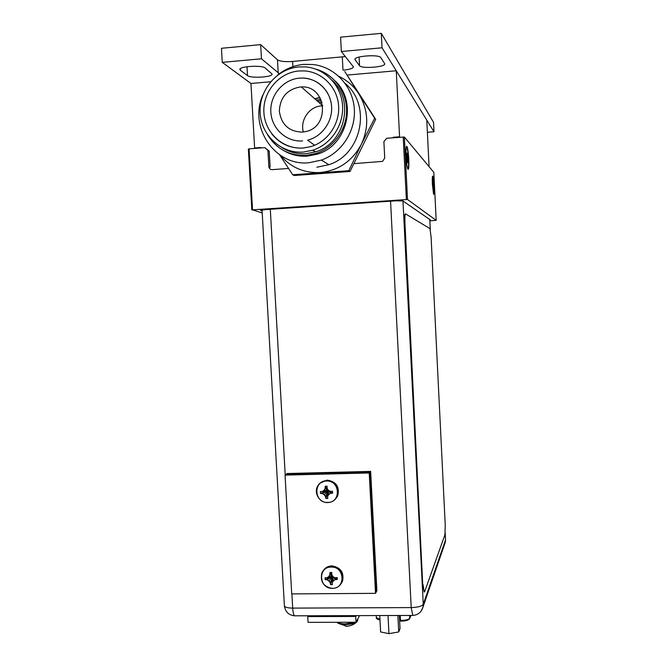 <?xml version="1.0" encoding="UTF-8"?>
<svg xmlns="http://www.w3.org/2000/svg" width="667" height="667" viewBox="0 0 667 667"><rect width="100%" height="100%" fill="white"/><g stroke="black" fill="none" stroke-linecap="round" stroke-linejoin="round"><path stroke-width="1" d="M256.32 148.291L260.73 147.507L260.755 147.949M255.378 148.366L254.619 147.974L250.959 83.475L270.61 81.758M254.619 147.974L260.73 147.507M398.958 137.294L393.188 137.277L399.575 136.785L399.942 137.219M429.073 166.65L426.788 120.11L396.256 70.769L399.575 136.785M347.09 75.071L396.256 70.769M316.475 100.283L320.885 99.266M433.417 193.755C433.917 194.114 434.067 191.562 433.85 186.093L432.433 176.763M432.833 186.627L433.467 187.485L433.25 189.078L432.666 183.025L432.883 181.449L433.275 183.683L433.467 187.485L432.95 187.677M432.8 183.425L433.275 183.683L432.7 184.617M407.57 168.376L407.604 168.443C408.454 169.418 408.754 166.341 408.496 159.205C408.062 152.251 407.437 148.166 406.62 146.94L406.228 147.399M406.845 159.43L407.845 160.789L407.487 162.698L406.637 154.952L407.003 153.068L407.604 155.995L407.845 160.789L407.037 161.014M406.637 155.569L407.604 155.995L406.695 157.479M429.873 220.835L436.176 220.377L407.512 199.491L252.543 209.847L262.214 212.956M262.098 210.897L260.522 210.372L265.224 209.621L395.764 200.825L402.901 200.934L430.557 220.052L429.848 220.31M252.543 209.847L249.066 148.849L264.807 147.64L267.934 150.475L268.843 166.617C269.143 168.584 270.26 169.593 272.178 169.651L288.544 168.443M354.119 163.623L382.608 161.372L384.726 158.029L383.884 141.587L386.802 138.227L404.385 137.035L433.833 172.369L436.176 220.377M264.807 147.64L269.235 151.167L270.135 167.225L268.843 166.617M406.361 199.475L403.227 136.96M267.934 150.475L269.235 151.167M251.826 209.988L248.357 149.066L249.066 148.849M434.059 186.135C433.725 180.357 433.283 177.005 432.733 176.08C432.283 176.288 432.166 179.048 432.383 184.35L433.575 194.222C434.125 194.731 434.292 192.038 434.059 186.135M407.512 199.491L404.385 137.035M408.771 159.271C408.312 151.893 407.654 147.557 406.778 146.256C406.061 146.423 405.836 149.808 406.095 156.437C406.47 162.79 407.045 167.008 407.829 169.076C408.729 170.11 409.046 166.842 408.771 159.271M295.298 615.824L294.581 615.824C293.605 614.974 292.971 612.406 292.688 608.112L291.888 593.905M421.202 611.03L423.053 606.912L423.245 604.31C421.919 606.261 417.901 607.354 411.205 607.587L412.79 615.449M444.656 544.13L445.539 539.828L445.356 542.088L423.053 606.912C421.486 612.298 417.934 615.141 412.398 615.449L294.581 615.824C288.628 615.132 285.234 611.781 284.392 605.761L262.039 209.938M380.615 631.957L388.953 633.65L398.724 631.949L400.033 628.597L399.358 615.491L400.033 628.597L398.724 631.949L397.882 615.491L398.724 631.949L388.953 633.65L388.036 616.075L388.953 633.65L380.615 631.957L379.756 615.549L380.615 631.957M381.699 615.549L394.38 615.508L381.699 615.549M359.546 615.616L356.028 622.253L308.079 622.353L307.762 616.591L355.719 616.45L356.161 615.624L355.719 616.45L355.678 615.633M356.028 622.253L355.719 616.45L307.762 616.591L307.712 615.783M345.514 626.146L347.665 626.238L345.514 626.155M285.059 475.104L286.443 474.07L370.152 471.936L376.413 591.637L376.88 590.729L370.644 471.386L370.152 471.936L376.413 591.637L375.529 593.347L291.721 593.905L285.059 475.104L369.226 472.978L375.529 593.347M369.226 472.978L370.152 471.936L286.443 474.07L287.169 473.528L370.644 471.386M325.221 486.235L327.105 486.185L327.08 488.219L328.314 490.328L330.498 491.421L332.508 491.246L332.616 493.155L330.732 493.205L328.739 494.447L327.539 496.682L327.772 498.441L325.888 498.482L325.646 496.723L324.287 494.739L322.228 493.522L320.493 493.43L320.393 491.521L322.128 491.612L324.245 490.237L325.321 488.136L325.221 486.235L328.006 490.854L325.188 488.261L325.221 486.301M324.045 490.428L325.188 488.261M325.88 498.424L325.646 496.723M325.888 498.482L328.006 490.854L325.779 496.59L324.479 494.539L328.006 490.854L322.228 493.522M320.552 493.43L322.369 493.388L324.287 494.739M320.493 493.43L328.006 490.854L322.369 491.462M324.245 490.237L328.006 490.854L327.697 496.356M328.739 494.447L328.006 490.854L330.732 493.205L328.548 494.639M332.55 493.163L330.599 493.338M332.616 493.155L328.006 490.854L329.598 490.987M328.381 490.37L328.006 490.854L327.714 489.328M335.459 499.083L337.627 496.056C339.903 487.002 336.426 481.691 327.197 480.107L320.127 483.075M328.573 490.47L329.031 490.87M329.907 572.503L331.791 572.478L331.766 574.554L333 576.688L335.168 577.772L337.177 577.572L337.277 579.465L335.401 579.49L333.417 580.699L332.224 582.95L332.449 584.642L330.574 584.651L330.332 582.966L328.981 581.007L326.93 579.748L325.196 579.573L325.096 577.68L326.83 577.847L328.939 576.463L330.007 574.387L329.907 572.503L332.65 576.463L329.873 574.57L329.907 572.569M328.748 576.73L329.873 574.57M330.557 584.6L330.332 582.966M330.574 584.651L332.65 576.463L330.465 582.783L329.173 580.732L332.65 576.463L326.93 579.748M325.254 579.581L327.063 579.565L328.981 581.007M325.196 579.573L332.65 576.463L327.38 577.539M328.939 576.463L332.65 576.463L332.358 582.675M333.417 580.699L332.65 576.463L335.401 579.49L333.233 580.974M337.21 579.473L335.276 579.673M337.277 579.465L334.492 577.447M332.891 576.513L332.566 575.963M341.304 583.408L342.588 581.032C344.189 572.386 340.612 567.342 331.849 565.891C328.281 566.025 325.471 567.517 323.42 570.368M424.129 592.029L422.728 584.767L404.569 223.428C404.335 217.3 404.569 214.149 405.261 213.982L405.478 213.965M423.12 584.767L424.162 592.079L424.621 591.804L444.972 534.642L445.231 524.954L431.099 237.135L429.99 228.648L405.661 213.949C404.969 214.124 404.736 217.275 404.969 223.403L422.728 584.767M279.648 154.827L292.73 174.762L294.272 175.504L350.025 171.469L375.696 119.335L344.772 71.519L358.746 93.739C353.71 86.06 347.115 80.282 338.953 76.397M292.73 174.762L348.833 170.694L361.372 144.255L374.662 118.209L358.746 93.739C368.392 109.913 369.268 126.747 361.372 144.255C352.318 161.122 338.611 170.544 320.252 172.511C304.144 173.245 290.837 167.5 280.307 155.278M350.025 171.469L348.833 170.694M375.696 119.335L374.662 118.209M291.737 154.219L291.154 153.71M288.319 150.892L287.56 150.033M285.401 149.225L285.976 149.842M289.561 153.185L290.162 153.668M345.198 83.442C371.878 105.278 361.731 154.494 328.839 164.691L316.867 167.225M277.272 75.413C285.042 69.043 293.839 65.374 303.668 64.399L312.906 64.499C334.442 66.808 352.368 85.568 354.252 107.962C356.27 130.348 341.996 152.801 321.394 160.097L309.004 162.731C275.054 166.475 248.316 127.114 262.831 95.114M283.85 150.659C291.137 154.869 299.008 156.695 307.462 156.12L317.292 154.169C346.915 145.773 357.904 102.485 335.459 81.232M315.966 69.201C333.658 74.02 346.64 91.512 346.607 110.58C346.64 129.648 333.7 147.699 316.116 153.418L306.228 155.394C289.445 155.97 276.547 149.091 267.534 134.759M332.308 80.457C355.094 100.7 344.639 143.872 315.333 151.901L306.136 153.693C297.532 154.26 289.586 152.301 282.291 147.791M298.783 66.942L305.294 66.892C324.495 68.234 340.812 84.717 342.488 104.619C344.305 124.504 331.216 144.397 312.723 150.233L303.418 152.051C281.416 153.86 261.264 135.568 260.147 112.965C258.704 90.387 276.68 68.776 298.783 66.942M271.636 133.708C279.748 143.864 290.27 148.641 303.202 148.041L310.955 146.59C328.022 141.554 340.22 123.337 338.553 105.086C337.018 86.827 321.853 71.794 304.202 70.902L298.983 70.969M327.947 93.705C322.219 83.875 313.79 78.656 302.635 78.031L299.391 78.139C283.133 79.456 269.835 95.306 270.827 111.964C271.586 128.639 286.385 142.196 302.593 140.945M299.875 87.01L301.326 86.935C326.805 85.293 330.498 127.264 305.319 131.649L302.334 132.099C289.128 131.699 281.466 124.796 279.348 111.372C279.957 97.716 286.802 89.595 299.875 87.01M303.352 131.991C299.933 120.118 309.28 106.553 321.444 105.886L322.828 105.82M314.632 145.273L307.62 140.162M321.161 100.667L317.559 101.242M321.994 102.101L319.101 102.601M312.506 150.3L315.833 151.734M320.869 99.216L316.425 100.25M427.38 132.266L433.992 131.758L382.041 47.791L341.337 51.509L353.468 66.9C353.076 68.351 349.791 69.435 343.597 70.152M250.959 83.475L222.261 62.364L261.464 58.788L279.39 73.745M359.538 65.7L354.927 59.496C353.994 55.986 379.34 54.152 380.84 57.629L384.759 63.824C385.509 67.15 361.372 68.934 359.538 65.7L359.088 57.062M240.353 70.235L239.87 69.51C238.953 66.3 262.239 64.916 265.174 68.009L272.128 74.104C272.895 77.147 250.692 78.523 247.524 75.638L240.353 70.235L240.27 68.759M345.389 56.57L292.63 61.439L292.913 66.658M261.464 58.788L260.664 44.622L277.489 59.847C280.04 61.414 285.084 61.948 292.63 61.439M222.261 62.364L221.452 48.291L260.664 44.622M341.337 51.509L340.587 37.152L381.307 33.35L433.533 122.353L433.992 131.758M382.041 47.791L381.307 33.35M393.188 137.277L393.213 137.736M314.807 98.816L319.885 97.374L314.799 98.808M314.999 98.991L320.01 97.59M407.354 156.62L406.662 156.67M407.529 160.205L406.937 160.247M285.218 474.987L270.31 209.28M284.392 605.761C284.817 607.245 287.577 608.029 292.688 608.112L411.205 607.587L390.562 201.176M445.189 533.383L445.514 540.012L423.245 604.31L402.976 200.984M430.248 229.356L429.765 219.51M379.948 619.318L376.346 617.617L376.238 615.566M400.233 615.491L400.483 620.377L399.608 620.335M410.822 615.458L409.83 618.117C408.871 619.493 406.145 620.252 401.642 620.41L400.483 620.377L400.675 621.069L401.726 621.052M400.634 621.027L399.641 620.977M409.696 618.634L409.688 615.458M345.464 624.504L338.211 623.312L337.21 622.544L346.331 626.121C350.208 626.146 353.593 624.846 356.478 622.203L357.387 621.319L356.478 622.203L357.795 620.01L356.261 621.819L357.795 620.01L357.745 619.018L356.478 622.203C354.035 623.637 350.367 624.404 345.464 624.504L338.211 623.312L346.331 626.121C350.208 626.146 353.593 624.846 356.478 622.203C354.035 623.637 350.367 624.404 345.464 624.504M345.381 623.92L355.361 622.253L345.381 623.92C341.454 623.878 338.753 623.337 337.277 622.286C338.753 623.337 341.454 623.878 345.381 623.92M326.53 481.024C312.915 480.849 314.149 503.226 327.697 502.434C341.337 502.676 340.137 480.173 326.53 481.024M327.764 502.576C319.685 503.001 313.573 493.03 317.667 486.101C319.668 482.675 322.661 480.84 326.655 480.607C335.91 482.199 339.395 487.527 337.11 496.598C335.151 500.333 332.066 502.326 327.847 502.576M331.207 567.083C317.625 566.725 318.851 588.936 332.358 588.327C345.956 588.753 344.764 566.416 331.207 567.083M321.944 572.811C319.943 581.599 323.437 586.81 332.424 588.436C323.47 586.752 319.985 581.549 321.944 572.811C323.82 568.909 326.947 566.85 331.324 566.616C340.103 568.076 343.697 573.136 342.088 581.799C340.278 585.968 337.085 588.169 332.508 588.411M342.304 56.945L342.996 70.118M277.489 59.847L278.222 73.128M355.061 59.029L355.111 59.938M247.015 66.708L247.524 75.638M445.539 539.828L445.214 533.125M430.298 229.556L429.806 219.535M410.889 615.449L409.805 618.367C408.921 620.085 406.236 620.994 401.751 621.094L399.641 621.01M376.346 617.617C375.963 618.509 377.18 619.293 379.982 619.968M337.01 622.286L338.211 623.312L337.01 622.286M328.306 490.47L329.148 490.92M317.667 486.101C313.532 493.038 319.643 503.051 327.772 502.584C332.024 502.343 335.134 500.35 337.11 496.598L337.627 496.056M332.424 588.436C337.027 588.202 340.253 585.985 342.088 581.799L342.588 581.032M321.394 160.097L328.839 164.691M316.116 153.418L317.292 154.169M312.723 150.233L315.333 151.901M310.955 146.59L303.168 148.016C283.225 149.591 264.966 133.041 263.899 112.631C262.531 92.246 278.698 72.703 298.716 70.985M302.635 78.031C317.317 78.206 330.24 90.537 331.524 105.811C332.933 121.06 322.461 136.235 308.171 140.02M301.326 86.935L322.761 105.828"/></g></svg>
